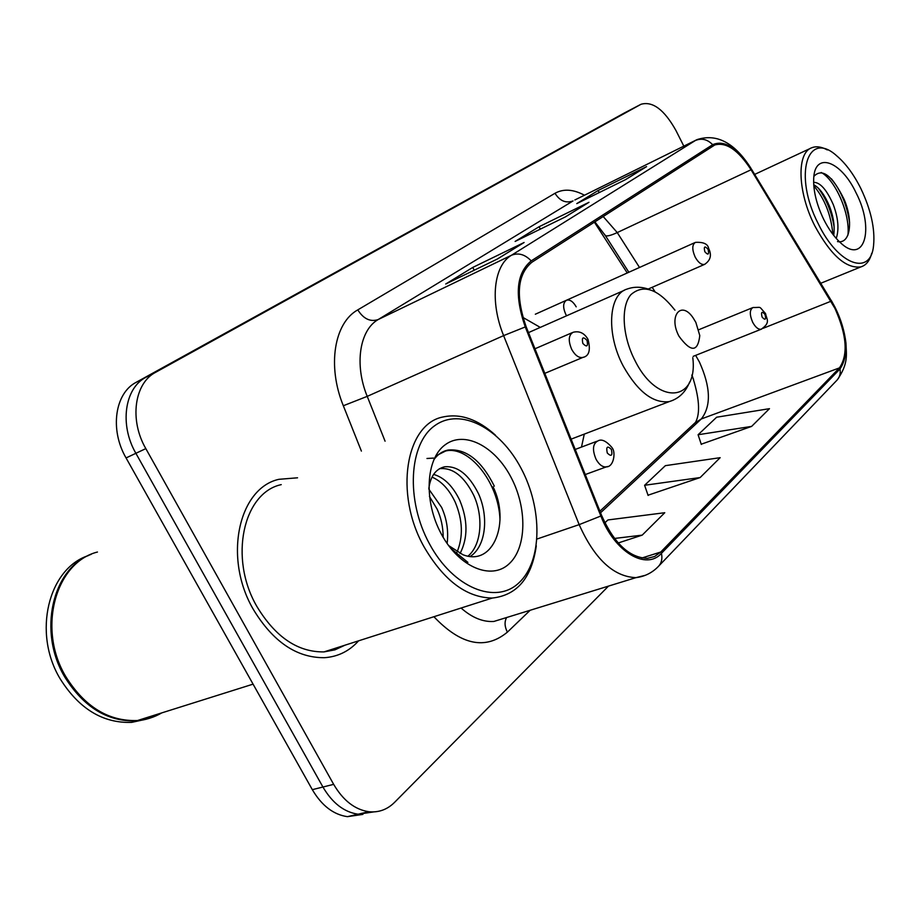 <?xml version="1.0" encoding="UTF-8"?>
<svg xmlns="http://www.w3.org/2000/svg" width="920" height="920" viewBox="0 0 920 920"><rect width="100%" height="100%" fill="white"/><g stroke="black" fill="none" stroke-linecap="round" stroke-linejoin="round"><path stroke-width="1.38" d="M540.27 327.405L522.916 317.423M576.196 306.843C573.206 301.645 570.02 299.425 566.639 300.173C562.994 302.53 562.695 307.234 565.742 314.284L566.605 315.778M627.244 272.976L594.355 222.145M693.553 379.339L691.828 375.417M581.486 447.074L584.28 434.113M624.473 112.918L136.298 382.248C114.942 393.058 109.526 429.617 126.063 457.941L312.317 789.659C321.747 805.644 333.454 814.648 347.426 816.661L362.905 814.395M683.824 146.142L675.889 130.398C664.286 109.71 652.671 100.993 641.056 104.259L145.97 377.28C124.626 388.079 119.278 424.798 135.884 453.307L322.931 787.025C332.396 803.102 344.126 812.164 358.087 814.211L373.623 811.923L358.087 814.211C344.126 812.164 332.396 803.102 322.931 787.025L135.884 453.307C119.278 424.798 124.626 388.079 145.97 377.28L632.799 108.571M297.551 477.802L278.886 479.32C238.625 488.129 223.031 557.738 253.31 609.373C272.998 641.827 296.723 657.926 324.484 657.696C337.997 656.742 349.358 651.119 358.581 640.837C349.358 651.119 337.997 656.742 324.484 657.696C296.723 657.926 272.998 641.827 253.31 609.373C223.031 557.738 238.625 488.129 278.886 479.32L297.551 477.802M834.923 308.384C846.791 334.983 848.309 354.809 839.454 367.885L660.755 552.023L654.615 556.485L647.404 558.348C629.406 557.716 614.169 543.467 601.68 515.602L526.125 326.669C515.441 295.768 517.373 274.298 531.909 262.234L714.794 144.98C726.202 141.795 738.288 150.052 751.053 169.763L834.923 308.384M835.337 307.993L751.421 169.245C737.403 147.798 724.488 139.61 712.667 144.681L531.208 260.889C516.292 273.228 514.314 295.251 525.251 326.945L600.863 516.016C614.663 552.092 646.323 570.653 661.434 553.334L839.994 368.966C849.056 355.557 847.504 335.236 835.337 307.993M701.235 444.21L751.629 426.397L769.476 408.664L716.657 417.209L698.084 434.746L701.304 444.44M648.025 495.213L700.154 477.549L720.153 457.677L665.379 465.658L644.609 485.277L648.106 495.454M641.056 104.259L155.733 372.255C134.412 383.053 129.133 419.922 145.82 448.615L333.661 784.357C343.171 800.538 354.913 809.657 368.874 811.727C378.718 812.705 387.285 809.588 394.565 802.366L608.499 586.109M625.749 179.526L576.759 203.619L598.149 190.509L646.576 166.623L625.749 179.526M497.639 258.888L445.728 284.004L472.753 267.433L524.112 242.489L497.639 258.888M565.57 216.809L515.12 241.442L539.074 226.745L588.972 202.308L565.57 216.809M618.217 542.972L642.194 535.141L664.769 512.716L607.924 519.949L604.877 522.824M539.074 226.745L540.316 229.137M565.144 217.016L588.972 202.308M472.753 267.433L474.214 270.215M497.191 259.106L524.112 242.489M598.149 190.509L599.207 192.579M625.324 179.733L646.576 166.623M700.154 477.549L644.609 485.277M751.629 426.397L698.084 434.746M642.194 535.141L614.48 538.453M818.282 223.802C838.235 265.443 870.929 276.621 873.574 245.433C875.15 228.735 870.929 209.817 860.924 188.692C853.806 174.409 845.71 163.449 836.659 155.779C807.369 129.145 793.074 175.099 818.282 223.802M827.31 149.925C821.468 146.74 816.316 146.004 811.865 147.717C796.467 152.639 797.456 191.923 814.74 225.745C830.714 255.208 846.112 268.916 860.936 266.88C866.157 265.248 869.745 260.728 871.7 253.356M813.625 182.321C820.157 182.298 826.689 189.704 833.255 204.562C838.258 217.936 839.247 229.23 836.234 238.429M813.728 184.748C819.467 187.806 824.711 194.959 829.472 206.218C833.543 216.74 834.946 226.458 833.692 235.382M856.014 192.728C841.202 161.046 814.763 151.052 813.706 178.445C813.211 190.762 816.534 204.401 823.687 219.351C828.529 228.965 833.968 236.624 840.006 242.293C864.328 266.006 875 229.068 856.014 192.728M837.499 241.58C850.804 244.34 853.219 220.305 844.077 199.272C832.209 175.421 822.158 167.762 813.901 176.318M821.215 172.488C834.578 179.262 850.356 212.934 847.929 235.117M813.797 185.794C824.745 198.846 831.093 215.015 832.876 234.324M831.415 178.825C840.914 190.555 846.963 205.114 849.574 222.49M818.075 187.852C826.24 198.731 831.599 211.784 834.141 226.987M678.994 336.237C690.92 352.498 697.855 352.279 699.786 335.581L695.853 322.391L693.139 317.894C681.156 299.909 668.127 316.089 678.994 336.237M429.513 543.938C453.157 588.064 495.937 605.049 518.972 582.774C542.397 561.131 542.65 508.61 521.168 468.464C500.02 428.053 460.414 406.996 434.849 425.603C408.94 443.543 405.501 500.112 429.513 543.938M495.546 435.263C477.963 419.29 460.437 413.206 442.957 416.99C405.869 423.924 393.909 493.649 424.108 546.952C443.773 580.543 466.474 597.574 492.223 598.057C517.074 595.309 531.76 577.886 536.291 545.79M281.233 484.633C243.259 492.694 228.539 558.106 256.956 606.591C275.505 637.157 297.85 652.269 324.001 651.9L334.96 649.842L344.977 645.184M97.451 552.034C55.487 562.35 36.857 629.061 66.01 676.947C84.951 706.985 108.778 721.521 137.482 720.532C146.222 719.808 154.307 717.266 161.759 712.896M141.507 719.268L156.768 714.46M91.183 554.334C52.44 568.284 37.375 631.833 64.952 677.315C83.892 707.342 107.72 721.855 136.413 720.866C145.153 720.141 153.249 717.6 160.689 713.23M88.4 555.577C48.53 568.33 32.212 632.833 60.26 678.983C79.166 708.918 102.959 723.373 131.652 722.372L146.556 719.141M154.847 715.346L155.917 714.725M428.869 489.187L441.6 507.368C446.809 518.891 448.649 530.943 447.131 543.524M429.421 496.409L437.092 509.059C441.094 517.753 443.129 527.172 443.175 537.326M433.596 474.386C444.222 477.468 452.973 486.197 459.862 500.56C467.947 520.26 468.004 537.935 460.046 553.564M432.02 477.112C441.554 481.229 449.305 489.612 455.262 502.274C462.725 520.168 463.335 536.751 457.067 552.034M428.835 488.428C430.537 476.146 435.792 468.935 444.601 466.796C457.608 465.692 468.889 474.628 478.446 493.614C488.75 516.074 486.243 546.089 470.281 556.439M439.38 468.74L439.909 468.636C452.939 467.521 464.22 476.422 473.765 495.362C483.448 516.408 481.838 544.651 468.027 556.128M448.546 545.514L462.841 554.679C493.695 567.099 510.347 521.697 493.074 486.818M510.853 476.962C494.603 446.004 464.289 430.353 445.13 444.808C425.718 458.769 423.441 501.285 441.393 534.152C459.08 567.249 491.211 580.554 508.921 563.995C526.907 547.894 527.356 507.713 510.853 476.962M451.375 549.171L467.889 562.373L450.616 548.228M435.62 456.021L445.659 450.995C468.257 445.372 498.743 481.689 499.997 519.857M426.96 458.482L433.538 458.091M433.688 459.966C437.506 454.537 442.29 451.225 448.017 450.053C465.957 448.339 481.39 460.379 494.316 486.139M624.07 113.126L640.792 104.385M312.317 789.659L333.661 784.357M126.063 457.941L145.82 448.615M136.298 382.248L155.733 372.255M839.454 367.885L701.327 418.945C711.344 406.007 710.688 386.998 699.384 361.951L695.635 355.373M530.173 610.259L507.391 632.144C504.597 626.635 504.332 621.77 506.609 617.527M507.391 632.144C485.449 650.268 460.954 645.127 433.906 616.722M461.081 608.028C472.041 617.688 482.988 622.161 493.89 621.448L506.207 617.654M751.444 169.096L831.3 300.667M531.208 260.889C524.963 254.38 518.385 252.505 511.462 255.254L695.359 140.518C701.626 137.919 707.388 139.311 712.667 144.681M525.251 326.945L503.619 335.616C489.635 301.576 493.672 265.5 511.462 255.254L378.2 319.539C359.593 330.084 354.177 364.584 367.218 396.37L385.077 441.197M696.198 140.035L574.851 199.973L697.049 139.61C716.714 133.239 734.654 142.738 750.858 168.13L751.421 169.245M600.863 516.016L579.163 524.63L503.619 335.616L367.218 396.37L343.332 405.743C326.979 365.895 334.247 322.782 357.788 309.879L555.001 193.28C563.466 188.588 573.275 189.232 584.464 195.224M645.299 575.31L635.938 577.645C613.525 576.702 594.596 559.026 579.163 524.63L537.027 539.016M661.434 553.334C662.595 558.808 661.514 563.247 658.179 566.651C652.038 572.907 644.621 576.575 635.938 577.645L505.022 618.021M658.812 565.984L836.648 380.535C839.672 377.43 840.788 373.577 839.994 368.966M361.387 451.099L343.332 405.743M555.001 193.28C559.797 200.951 565.811 203.504 573.056 200.928L378.2 319.539C370.346 322.149 363.538 318.929 357.788 309.879M660.755 552.023L641.827 558.014M600.542 512.785L701.327 418.945L694.784 423.062M830.978 301.242L763.036 328.336M751.053 169.763L617.24 232.576L603.163 216.487M654.936 291.628L652.176 287.305M639.515 267.467L617.24 232.576C611.432 235.267 607.51 236.336 605.486 235.784L594.849 221.823M604.486 234.22L628.855 272.251M674.958 310.178C658.179 288.903 643.505 283.728 630.913 294.641C620.644 306.417 622.265 336.11 634.961 360.513C657.524 406.353 698.326 401.925 692.783 357.673M649.094 289.363C641.401 286.637 634.075 286.545 627.095 289.064C608.488 294.181 605.981 333.925 623.277 366.148C637.79 391.724 653.096 403.546 669.196 401.614L672.98 400.28M761.702 329.038L761.162 329.245C758.275 329.624 755.446 327.301 752.675 322.264C749.432 314.594 749.547 309.683 753.02 307.51C762.335 307.694 758.011 305.405 765.452 313.444M765.026 314.479C761.817 310.937 760.84 311.799 762.082 317.066C765.279 320.608 766.268 319.746 765.026 314.479M607.499 466.497L606.222 466.911C602.508 467.222 599.115 464.669 596.056 459.264C592.066 449.627 592.756 443.474 598.115 440.806C601.749 438.805 606.395 441.082 612.053 447.614M611.386 449.42C607.327 445.464 605.958 446.671 607.28 453.019C611.34 456.952 612.708 455.756 611.386 449.42M704.95 264.224L704.536 264.408C701.35 264.983 698.222 262.533 695.152 257.036C691.932 249.55 692.024 244.662 695.428 242.374C703.478 241.937 707.882 243.961 708.641 248.434M704.835 251.746C708.216 255.472 709.297 254.667 708.067 249.32C704.697 245.571 703.616 246.387 704.835 251.746M583.567 357.144L582.785 357.454C578.852 358.098 575.184 355.465 571.78 349.531C568.031 340.791 568.491 335.029 573.125 332.281C579.289 330.728 584.188 332.982 587.811 339.02M582.843 343.471C586.891 347.541 588.271 346.495 586.995 340.354C582.958 336.272 581.578 337.318 582.843 343.471M624.323 112.999L632.546 108.698M347.426 816.661L368.874 811.727M835.026 307.234L831.3 300.483M835.36 307.912C840.995 319.447 844.525 331.154 845.951 343.034C846.296 354.614 848.734 363.204 837.315 379.834M714.794 144.98L714 145.36M691.955 374.854C699.361 397.474 700.534 413.322 695.474 422.418L599.909 511.198M820.824 283.245L860.936 266.88M754.676 174.409L810.669 148.269M571.101 439.15L669.196 401.614C678.787 398.728 685.619 392.184 689.689 381.949M528.494 332.603L624.427 290.248M324.001 651.9L492.223 598.057M137.482 720.532L253.069 684.146M131.652 722.372L136.413 720.866M439.909 468.636L444.601 466.796M445.659 450.995L448.017 450.053M698.717 329.751L752.468 307.74M693.197 356.35L761.162 329.245C771.236 322.448 766.303 318.918 765.635 313.777M575.218 449.443L596.735 441.324M585.258 474.547L606.222 466.911C614.192 466.911 615.56 451.904 612.398 448.27M648.186 289.052L704.536 264.408C710.516 260.452 711.919 255.219 708.768 248.676M535.325 314.226L695.025 242.558M544.789 373.359L582.785 357.454C589.087 356.178 590.835 350.163 588.018 339.422M534.957 348.784L572.309 332.626"/></g></svg>

